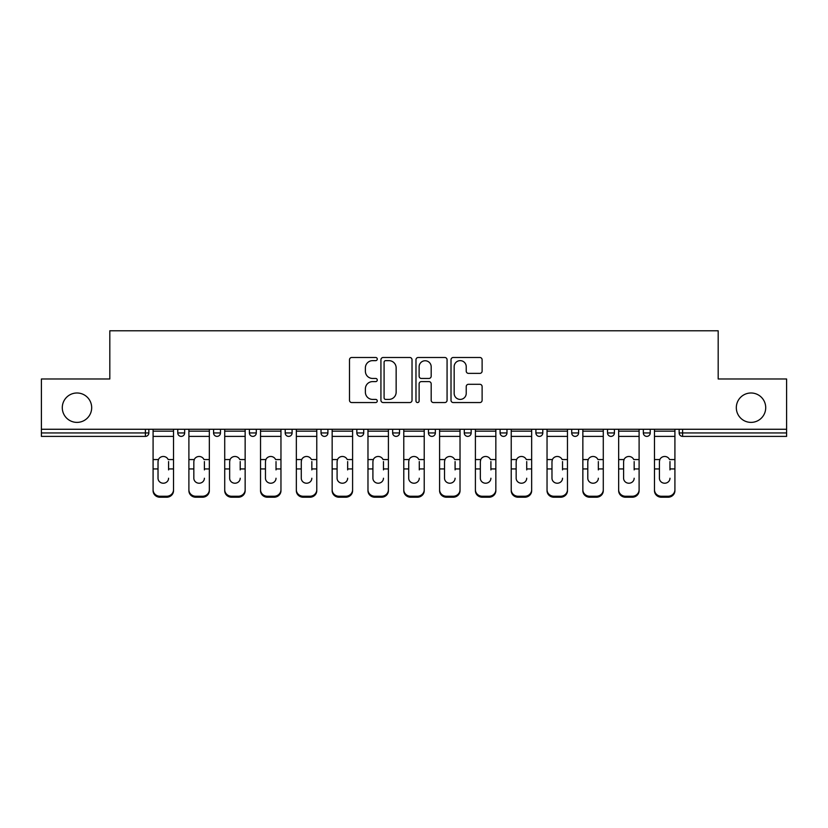 <?xml version="1.0" encoding="UTF-8"?>
<svg xmlns="http://www.w3.org/2000/svg" width="828" height="828" viewBox="0 0 828 828"><rect width="100%" height="100%" fill="white"/><g stroke="black" fill="none" stroke-linecap="round" stroke-linejoin="round"><path stroke-width="1.24" d="M91.68 407.686A14.697 14.697 0 0 1 76.983 422.383A14.697 14.697 0 0 1 62.286 407.686A14.697 14.697 0 0 1 76.983 392.989A14.697 14.697 0 0 1 91.68 407.686M765.714 407.686A14.697 14.697 0 0 1 751.017 422.383A14.697 14.697 0 0 1 736.32 407.686A14.697 14.697 0 0 1 751.017 392.989A14.697 14.697 0 0 1 765.714 407.686M377.268 359.062A1.573 1.573 0 0 0 375.695 357.489L351.745 357.489A2.256 2.256 0 0 0 349.499 359.745L349.499 400.307A2.256 2.256 0 0 0 351.745 402.553L375.695 402.553A1.573 1.573 0 0 0 377.268 400.98A1.573 1.573 0 0 0 375.695 399.406L372.59 399.406A7.214 7.214 0 0 1 365.386 392.193L365.386 388.808A7.214 7.214 0 0 1 372.59 381.604L375.695 381.604A1.573 1.573 0 0 0 377.268 380.021A1.573 1.573 0 0 0 375.695 378.448L372.59 378.448A7.214 7.214 0 0 1 365.386 371.234L365.386 367.849A7.214 7.214 0 0 1 372.59 360.646L375.695 360.646A1.573 1.573 0 0 0 377.268 359.062M479.857 373.376A2.256 2.256 0 0 0 482.113 371.12L482.113 359.745A2.256 2.256 0 0 0 479.857 357.489L453.268 357.489A2.256 2.256 0 0 0 451.012 359.745L451.012 400.307A2.256 2.256 0 0 0 453.268 402.553L479.857 402.553A2.256 2.256 0 0 0 482.113 400.307L482.113 386.562A2.256 2.256 0 0 0 479.857 384.306L468.472 384.306A2.256 2.256 0 0 0 466.226 386.562L466.226 393.372A6.024 6.024 0 0 1 460.192 399.406A6.024 6.024 0 0 1 454.168 393.372L454.168 366.669A6.024 6.024 0 0 1 460.192 360.646A6.024 6.024 0 0 1 466.226 366.669L466.226 371.12A2.256 2.256 0 0 0 468.472 373.376L479.857 373.376M41.4 429.266L41.4 378.986L109.813 378.986L109.813 330.776L718.186 330.776L718.186 378.986L786.6 378.986L786.6 429.266L41.4 429.266L41.4 432.94L145.397 432.94L145.397 429.266M412.023 359.745A2.256 2.256 0 0 0 409.777 357.489L383.188 357.489A2.256 2.256 0 0 0 380.932 359.745L380.932 400.307A2.256 2.256 0 0 0 383.188 402.553L409.777 402.553A2.256 2.256 0 0 0 412.023 400.307L412.023 359.745M418.223 357.489L444.812 357.489A2.256 2.256 0 0 1 447.068 359.745L447.068 400.307A2.256 2.256 0 0 1 444.812 402.553L433.437 402.553A2.256 2.256 0 0 1 431.181 400.307L431.181 383.85A2.256 2.256 0 0 0 428.925 381.604L421.38 381.604A2.256 2.256 0 0 0 419.123 383.85L419.123 400.98A1.573 1.573 0 0 1 417.55 402.553A1.573 1.573 0 0 1 415.977 400.98L415.977 359.745A2.256 2.256 0 0 1 418.223 357.489M145.397 436.387A3.447 3.447 0 0 0 148.843 432.94L145.397 432.94L145.397 436.387A3.447 3.447 0 0 0 148.843 432.94L148.843 429.266L148.843 432.94A3.447 3.447 0 0 1 145.397 436.387L41.4 436.387L41.4 432.94M786.6 429.266L786.6 436.387L682.603 436.387A3.447 3.447 0 0 1 679.157 432.94L679.157 429.266M177.772 429.266L177.772 432.94L177.772 429.266M181.208 436.387A3.447 3.447 0 0 1 177.772 432.94A3.447 3.447 0 0 0 181.208 436.387A3.447 3.447 0 0 0 184.654 432.94L184.654 429.266L184.654 432.94A3.447 3.447 0 0 1 181.208 436.387A3.447 3.447 0 0 1 177.772 432.94L184.654 432.94A3.447 3.447 0 0 1 181.208 436.387M213.583 429.266L213.583 432.94L213.583 429.266M220.465 429.266L220.465 432.94L220.465 429.266M249.394 429.266L249.394 432.94L249.394 429.266M256.287 429.266L256.287 432.94L256.287 429.266M292.098 429.266L292.098 432.94L285.205 432.94A3.447 3.447 0 0 0 288.651 436.387A3.447 3.447 0 0 1 285.205 432.94L285.205 429.266M321.026 429.266L321.026 432.94L321.026 429.266M327.909 429.266L327.909 432.94L327.909 429.266M356.837 429.266L356.837 432.94L356.837 429.266M363.72 429.266L363.72 432.94L363.72 429.266M392.648 429.266L392.648 432.94L392.648 429.266M399.541 429.266L399.541 432.94L399.541 429.266M428.459 429.266L428.459 432.94L428.459 429.266M435.352 429.266L435.352 432.94A3.447 3.447 0 0 1 431.905 436.387A3.447 3.447 0 0 1 428.459 432.94L435.352 432.94A3.447 3.447 0 0 1 431.905 436.387M464.28 429.266L464.28 432.94L464.28 429.266M471.163 429.266L471.163 432.94L471.163 429.266M500.091 429.266L500.091 432.94L500.091 429.266M506.974 429.266L506.974 432.94L506.974 429.266M535.902 429.266L535.902 432.94L535.902 429.266M542.795 429.266L542.795 432.94A3.447 3.447 0 0 1 539.349 436.387A3.447 3.447 0 0 1 535.902 432.94A3.447 3.447 0 0 0 539.349 436.387A3.447 3.447 0 0 0 542.795 432.94A3.447 3.447 0 0 1 539.349 436.387A3.447 3.447 0 0 1 535.902 432.94L542.795 432.94M575.16 436.387A3.447 3.447 0 0 0 578.606 432.94L578.606 429.266L578.606 432.94A3.447 3.447 0 0 1 575.16 436.387A3.447 3.447 0 0 1 571.713 432.94L571.713 429.266M607.535 429.266L607.535 432.94L607.535 429.266M614.417 429.266L614.417 432.94A3.447 3.447 0 0 1 610.971 436.387A3.447 3.447 0 0 1 607.535 432.94A3.447 3.447 0 0 0 610.971 436.387A3.447 3.447 0 0 1 607.535 432.94L614.417 432.94A3.447 3.447 0 0 1 610.971 436.387M650.228 429.266L650.228 432.94A3.447 3.447 0 0 1 646.792 436.387A3.447 3.447 0 0 1 643.346 432.94L643.346 429.266M217.029 436.387A3.447 3.447 0 0 1 213.583 432.94A3.447 3.447 0 0 0 217.029 436.387A3.447 3.447 0 0 0 220.465 432.94A3.447 3.447 0 0 1 217.029 436.387A3.447 3.447 0 0 1 213.583 432.94L220.465 432.94A3.447 3.447 0 0 1 217.029 436.387M252.84 436.387A3.447 3.447 0 0 1 249.394 432.94A3.447 3.447 0 0 0 252.84 436.387A3.447 3.447 0 0 0 256.287 432.94A3.447 3.447 0 0 1 252.84 436.387A3.447 3.447 0 0 1 249.394 432.94L256.287 432.94A3.447 3.447 0 0 1 252.84 436.387M292.098 432.94A3.447 3.447 0 0 1 288.651 436.387A3.447 3.447 0 0 0 292.098 432.94A3.447 3.447 0 0 1 288.651 436.387A3.447 3.447 0 0 1 285.205 432.94M324.462 436.387A3.447 3.447 0 0 1 321.026 432.94A3.447 3.447 0 0 0 324.462 436.387A3.447 3.447 0 0 0 327.909 432.94A3.447 3.447 0 0 1 324.462 436.387A3.447 3.447 0 0 1 321.026 432.94L327.909 432.94A3.447 3.447 0 0 1 324.462 436.387M360.284 436.387A3.447 3.447 0 0 1 356.837 432.94A3.447 3.447 0 0 0 360.284 436.387A3.447 3.447 0 0 0 363.72 432.94A3.447 3.447 0 0 1 360.284 436.387A3.447 3.447 0 0 1 356.837 432.94L363.72 432.94M396.094 436.387A3.447 3.447 0 0 1 392.648 432.94A3.447 3.447 0 0 0 396.094 436.387A3.447 3.447 0 0 0 399.541 432.94A3.447 3.447 0 0 1 396.094 436.387A3.447 3.447 0 0 1 392.648 432.94L399.541 432.94M467.716 436.387A3.447 3.447 0 0 1 464.28 432.94L471.163 432.94A3.447 3.447 0 0 1 467.716 436.387A3.447 3.447 0 0 0 471.163 432.94M503.538 436.387A3.447 3.447 0 0 1 500.091 432.94A3.447 3.447 0 0 0 503.538 436.387A3.447 3.447 0 0 0 506.974 432.94A3.447 3.447 0 0 1 503.538 436.387A3.447 3.447 0 0 1 500.091 432.94L506.974 432.94A3.447 3.447 0 0 1 503.538 436.387M385.662 360.646A1.573 1.573 0 0 0 384.089 362.219L384.089 397.823A1.573 1.573 0 0 0 385.662 399.406L388.932 399.406A7.214 7.214 0 0 0 396.146 392.193L396.146 367.849A7.214 7.214 0 0 0 388.932 360.646L385.662 360.646M431.181 366.783A6.024 6.024 0 0 0 425.157 360.76A6.024 6.024 0 0 0 419.123 366.783L419.123 376.191A2.256 2.256 0 0 0 421.38 378.448L428.925 378.448A2.256 2.256 0 0 0 431.181 376.191L431.181 366.783M168.581 461.579L168.581 468.927L173.518 468.927L173.518 429.266M153.087 469.9L153.087 490.704L153.087 459.561L158.448 459.561L158.024 461.579L158.448 459.561A5.278 5.061 0 0 1 168.167 459.561L173.518 459.561M168.581 469.9L168.581 468.927M163.302 483.221A5.278 4.999 180 0 0 168.581 478.232A5.278 4.999 180 0 1 163.302 483.221A5.278 4.999 180 0 1 158.024 478.232L158.024 461.579M173.518 489.741L173.518 490.704A6.883 6.51 180 0 1 166.635 497.224L166.635 496.251A6.883 6.51 0 0 0 173.518 489.741L173.518 468.927M153.087 489.741A6.883 6.51 0 0 0 159.98 496.251L159.98 497.224L166.635 497.224M159.98 497.224A6.883 6.51 180 0 1 153.087 490.704M159.98 496.251L166.635 496.251M153.087 459.561L153.087 429.266M204.402 461.579L204.402 468.927L209.339 468.927L209.339 429.266M188.898 469.9L188.898 490.704L188.898 459.561L194.259 459.561L193.835 461.579L194.259 459.561A5.278 5.061 0 0 1 203.978 459.561L209.339 459.561M204.402 469.9L204.402 468.927M199.113 483.221A5.278 4.999 180 0 0 204.402 478.232A5.278 4.999 180 0 1 199.113 483.221A5.278 4.999 180 0 1 193.835 478.232L193.835 461.579M240.213 461.579L240.213 468.927L245.15 468.927L245.15 429.266M224.719 469.9L224.719 490.704L224.719 459.561L230.07 459.561L229.656 461.579L230.07 459.561A5.278 5.061 0 0 1 239.789 459.561L245.15 459.561M240.213 469.9L240.213 468.927M234.935 483.221A5.278 4.999 180 0 0 240.213 478.232A5.278 4.999 180 0 1 234.935 483.221A5.278 4.999 180 0 1 229.656 478.232L229.656 461.579M276.024 461.579L276.024 468.927L280.961 468.927L280.961 429.266M260.53 469.9L260.53 490.704L260.53 459.561L265.881 459.561L265.467 461.579L265.881 459.561A5.278 5.061 0 0 1 275.6 459.561L280.961 459.561M276.024 469.9L276.024 468.927M270.746 483.221A5.278 4.999 180 0 0 276.024 478.232A5.278 4.999 180 0 1 270.746 483.221A5.278 4.999 180 0 1 265.467 478.232L265.467 461.579M311.835 461.579L311.835 468.927L316.772 468.927L316.772 429.266M296.341 469.9L296.341 490.704L296.341 459.561L301.702 459.561L301.278 461.579L301.702 459.561A5.278 5.061 0 0 1 311.421 459.561L316.772 459.561M311.835 469.9L311.835 468.927M306.557 483.221A5.278 4.999 180 0 0 311.835 478.232A5.278 4.999 180 0 1 306.557 483.221A5.278 4.999 180 0 1 301.278 478.232L301.278 461.579M347.656 461.579L347.656 468.927L352.593 468.927L352.593 429.266M332.152 469.9L332.152 490.704L332.152 459.561L337.514 459.561L337.089 461.579L337.514 459.561A5.278 5.061 0 0 1 347.232 459.561L352.593 459.561M347.656 469.9L347.656 468.927M342.368 483.221A5.278 4.999 180 0 0 347.656 478.232A5.278 4.999 180 0 1 342.368 483.221A5.278 4.999 180 0 1 337.089 478.232L337.089 461.579M209.339 489.741L209.339 490.704A6.883 6.51 180 0 1 202.446 497.224L202.446 496.251A6.883 6.51 0 0 0 209.339 489.741L209.339 468.927M188.898 489.741A6.883 6.51 0 0 0 195.791 496.251L195.791 497.224L202.446 497.224M195.791 497.224A6.883 6.51 180 0 1 188.898 490.704M195.791 496.251L202.446 496.251M188.898 459.561L188.898 429.266M245.15 489.741L245.15 490.704A6.883 6.51 180 0 1 238.257 497.224L238.257 496.251A6.883 6.51 0 0 0 245.15 489.741L245.15 468.927M224.719 489.741A6.883 6.51 0 0 0 231.602 496.251L231.602 497.224L238.257 497.224M231.602 497.224A6.883 6.51 180 0 1 224.719 490.704M231.602 496.251L238.257 496.251M224.719 459.561L224.719 429.266M280.961 489.741L280.961 490.704A6.883 6.51 180 0 1 274.078 497.224L274.078 496.251A6.883 6.51 0 0 0 280.961 489.741L280.961 468.927M260.53 489.741A6.883 6.51 0 0 0 267.413 496.251L267.413 497.224L274.078 497.224M267.413 497.224A6.883 6.51 180 0 1 260.53 490.704M267.413 496.251L274.078 496.251M260.53 459.561L260.53 429.266M316.772 489.741L316.772 490.704A6.883 6.51 180 0 1 309.889 497.224L309.889 496.251A6.883 6.51 0 0 0 316.772 489.741L316.772 468.927M296.341 489.741A6.883 6.51 0 0 0 303.234 496.251L303.234 497.224L309.889 497.224M303.234 497.224A6.883 6.51 180 0 1 296.341 490.704M303.234 496.251L309.889 496.251M296.341 459.561L296.341 429.266M352.593 489.741L352.593 490.704A6.883 6.51 180 0 1 345.7 497.224L345.7 496.251A6.883 6.51 0 0 0 352.593 489.741L352.593 468.927M332.152 489.741A6.883 6.51 0 0 0 339.045 496.251L339.045 497.224L345.7 497.224M339.045 497.224A6.883 6.51 180 0 1 332.152 490.704M339.045 496.251L345.7 496.251M332.152 459.561L332.152 429.266M383.467 461.579L383.467 468.927L388.404 468.927L388.404 429.266M367.974 469.9L367.974 490.704L367.974 459.561L373.324 459.561L372.91 461.579L373.324 459.561A5.278 5.061 0 0 1 383.043 459.561L388.404 459.561M383.467 469.9L383.467 468.927M378.189 483.221A5.278 4.999 180 0 0 383.467 478.232A5.278 4.999 180 0 1 378.189 483.221A5.278 4.999 180 0 1 372.91 478.232L372.91 461.579M388.404 489.741L388.404 490.704A6.883 6.51 180 0 1 381.511 497.224L381.511 496.251A6.883 6.51 0 0 0 388.404 489.741L388.404 468.927M367.974 489.741A6.883 6.51 0 0 0 374.856 496.251L374.856 497.224L381.511 497.224M374.856 497.224A6.883 6.51 180 0 1 367.974 490.704M374.856 496.251L381.511 496.251M367.974 459.561L367.974 429.266M419.279 461.579L419.279 468.927L424.215 468.927L424.215 429.266M403.785 469.9L403.785 490.704L403.785 459.561L409.146 459.561L408.721 461.579L409.146 459.561A5.278 5.061 0 0 1 418.854 459.561L424.215 459.561M419.279 469.9L419.279 468.927M414 483.221A5.278 4.999 180 0 0 419.279 478.232A5.278 4.999 180 0 1 414 483.221A5.278 4.999 180 0 1 408.721 478.232L408.721 461.579M424.215 489.741L424.215 490.704A6.883 6.51 180 0 1 417.333 497.224L417.333 496.251A6.883 6.51 0 0 0 424.215 489.741L424.215 468.927M403.785 489.741A6.883 6.51 0 0 0 410.667 496.251L410.667 497.224L417.333 497.224M410.667 497.224A6.883 6.51 180 0 1 403.785 490.704M410.667 496.251L417.333 496.251M403.785 459.561L403.785 429.266M455.089 461.579L455.089 468.927L460.026 468.927L460.026 429.266M439.596 469.9L439.596 490.704L439.596 459.561L444.957 459.561L444.532 461.579L444.957 459.561A5.278 5.061 0 0 1 454.675 459.561L460.026 459.561M455.089 469.9L455.089 468.927M449.811 483.221A5.278 4.999 180 0 0 455.089 478.232A5.278 4.999 180 0 1 449.811 483.221A5.278 4.999 180 0 1 444.532 478.232L444.532 461.579M460.026 489.741L460.026 490.704A6.883 6.51 180 0 1 453.144 497.224L453.144 496.251A6.883 6.51 0 0 0 460.026 489.741L460.026 468.927M439.596 489.741A6.883 6.51 0 0 0 446.489 496.251L446.489 497.224L453.144 497.224M446.489 497.224A6.883 6.51 180 0 1 439.596 490.704M446.489 496.251L453.144 496.251M439.596 459.561L439.596 429.266M490.911 461.579L490.911 468.927L495.848 468.927L495.848 429.266M475.407 469.9L475.407 490.704L475.407 459.561L480.768 459.561L480.344 461.579L480.768 459.561A5.278 5.061 0 0 1 490.486 459.561L495.848 459.561M490.911 469.9L490.911 468.927M485.632 483.221A5.278 4.999 180 0 0 490.911 478.232A5.278 4.999 180 0 1 485.632 483.221A5.278 4.999 180 0 1 480.344 478.232L480.344 461.579M495.848 489.741L495.848 490.704A6.883 6.51 180 0 1 488.955 497.224L488.955 496.251A6.883 6.51 0 0 0 495.848 489.741L495.848 468.927M475.407 489.741A6.883 6.51 0 0 0 482.3 496.251L482.3 497.224L488.955 497.224M482.3 497.224A6.883 6.51 180 0 1 475.407 490.704M482.3 496.251L488.955 496.251M475.407 459.561L475.407 429.266M526.722 461.579L526.722 468.927L531.659 468.927L531.659 429.266M511.228 469.9L511.228 490.704L511.228 459.561L516.579 459.561L516.165 461.579L516.579 459.561A5.278 5.061 0 0 1 526.298 459.561L531.659 459.561M526.722 469.9L526.722 468.927M521.443 483.221A5.278 4.999 180 0 0 526.722 478.232A5.278 4.999 180 0 1 521.443 483.221A5.278 4.999 180 0 1 516.165 478.232L516.165 461.579M531.659 489.741L531.659 490.704A6.883 6.51 180 0 1 524.766 497.224L524.766 496.251A6.883 6.51 0 0 0 531.659 489.741L531.659 468.927M511.228 489.741A6.883 6.51 0 0 0 518.111 496.251L518.111 497.224L524.766 497.224M518.111 497.224A6.883 6.51 180 0 1 511.228 490.704M518.111 496.251L524.766 496.251M511.228 459.561L511.228 429.266M562.533 461.579L562.533 468.927L567.47 468.927L567.47 429.266M547.039 469.9L547.039 490.704L547.039 459.561L552.4 459.561L551.976 461.579L552.4 459.561A5.278 5.061 0 0 1 562.119 459.561L567.47 459.561M562.533 469.9L562.533 468.927M557.254 483.221A5.278 4.999 180 0 0 562.533 478.232A5.278 4.999 180 0 1 557.254 483.221A5.278 4.999 180 0 1 551.976 478.232L551.976 461.579M567.47 489.741L567.47 490.704A6.883 6.51 180 0 1 560.587 497.224L560.587 496.251A6.883 6.51 0 0 0 567.47 489.741L567.47 468.927M547.039 489.741A6.883 6.51 0 0 0 553.922 496.251L553.922 497.224L560.587 497.224M553.922 497.224A6.883 6.51 180 0 1 547.039 490.704M553.922 496.251L560.587 496.251M547.039 459.561L547.039 429.266M598.344 461.579L598.344 468.927L603.281 468.927L603.281 429.266M582.85 469.9L582.85 490.704L582.85 459.561L588.211 459.561L587.787 461.579L588.211 459.561A5.278 5.061 0 0 1 597.93 459.561L603.281 459.561M598.344 469.9L598.344 468.927M593.065 483.221A5.278 4.999 180 0 0 598.344 478.232A5.278 4.999 180 0 1 593.065 483.221A5.278 4.999 180 0 1 587.787 478.232L587.787 461.579M603.281 489.741L603.281 490.704A6.883 6.51 180 0 1 596.398 497.224L596.398 496.251A6.883 6.51 0 0 0 603.281 489.741L603.281 468.927M582.85 489.741A6.883 6.51 0 0 0 589.743 496.251L589.743 497.224L596.398 497.224M589.743 497.224A6.883 6.51 180 0 1 582.85 490.704M589.743 496.251L596.398 496.251M582.85 459.561L582.85 429.266M634.165 461.579L634.165 468.927L639.102 468.927L639.102 429.266M618.661 469.9L618.661 490.704L618.661 459.561L624.022 459.561L623.598 461.579L624.022 459.561A5.278 5.061 0 0 1 633.741 459.561L639.102 459.561M634.165 469.9L634.165 468.927M628.887 483.221A5.278 4.999 180 0 0 634.165 478.232A5.278 4.999 180 0 1 628.887 483.221A5.278 4.999 180 0 1 623.598 478.232L623.598 461.579M639.102 489.741L639.102 490.704A6.883 6.51 180 0 1 632.209 497.224L632.209 496.251A6.883 6.51 0 0 0 639.102 489.741L639.102 468.927M618.661 489.741A6.883 6.51 0 0 0 625.554 496.251L625.554 497.224L632.209 497.224M625.554 497.224A6.883 6.51 180 0 1 618.661 490.704M625.554 496.251L632.209 496.251M618.661 459.561L618.661 429.266M669.976 461.579L669.976 468.927L674.913 468.927L674.913 429.266M654.482 469.9L654.482 490.704L654.482 459.561L659.833 459.561L659.419 461.579L659.833 459.561A5.278 5.061 0 0 1 669.552 459.561L674.913 459.561M669.976 469.9L669.976 468.927M664.698 483.221A5.278 4.999 180 0 0 669.976 478.232A5.278 4.999 180 0 1 664.698 483.221A5.278 4.999 180 0 1 659.419 478.232L659.419 461.579M674.913 489.741L674.913 490.704A6.883 6.51 180 0 1 668.02 497.224L668.02 496.251A6.883 6.51 0 0 0 674.913 489.741L674.913 468.927M654.482 489.741A6.883 6.51 0 0 0 661.365 496.251L661.365 497.224L668.02 497.224M661.365 497.224A6.883 6.51 180 0 1 654.482 490.704M661.365 496.251L668.02 496.251M654.482 459.561L654.482 429.266M682.603 429.266L682.603 432.94L786.6 432.94M679.157 432.94L682.603 432.94L682.603 436.387M578.606 432.94L571.713 432.94M646.792 436.387A3.447 3.447 0 0 0 650.228 432.94L643.346 432.94M153.087 468.927L158.024 468.927M153.087 436.387L173.518 436.387M153.087 431.16L173.518 431.16M188.898 468.927L193.835 468.927M188.898 436.387L209.339 436.387M188.898 431.16L209.339 431.16M224.719 468.927L229.656 468.927M224.719 436.387L245.15 436.387M224.719 431.16L245.15 431.16M260.53 468.927L265.467 468.927M260.53 436.387L280.961 436.387M260.53 431.16L280.961 431.16M296.341 468.927L301.278 468.927M296.341 436.387L316.772 436.387M296.341 431.16L316.772 431.16M332.152 468.927L337.089 468.927M332.152 436.387L352.593 436.387M332.152 431.16L352.593 431.16M367.974 468.927L372.91 468.927M367.974 436.387L388.404 436.387M367.974 431.16L388.404 431.16M403.785 468.927L408.721 468.927M403.785 436.387L424.215 436.387M403.785 431.16L424.215 431.16M439.596 468.927L444.532 468.927M439.596 436.387L460.026 436.387M439.596 431.16L460.026 431.16M475.407 468.927L480.344 468.927M475.407 436.387L495.848 436.387M475.407 431.16L495.848 431.16M511.228 468.927L516.165 468.927M511.228 436.387L531.659 436.387M511.228 431.16L531.659 431.16M547.039 468.927L551.976 468.927M547.039 436.387L567.47 436.387M547.039 431.16L567.47 431.16M582.85 468.927L587.787 468.927M582.85 436.387L603.281 436.387M582.85 431.16L603.281 431.16M618.661 468.927L623.598 468.927M618.661 436.387L639.102 436.387M618.661 431.16L639.102 431.16M654.482 468.927L659.419 468.927M654.482 436.387L674.913 436.387M654.482 431.16L674.913 431.16"/></g></svg>
